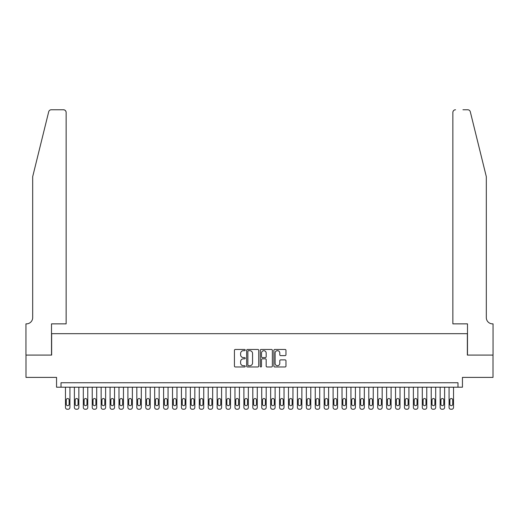 <?xml version="1.0" encoding="UTF-8"?>
<svg xmlns="http://www.w3.org/2000/svg" width="519" height="519" viewBox="0 0 519 519"><rect width="100%" height="100%" fill="white"/><g stroke="black" fill="none" stroke-linecap="round" stroke-linejoin="round"><path stroke-width="0.78" d="M245.228 350.066A0.61 0.61 0 0 0 244.611 349.456L235.308 349.456A0.876 0.876 0 0 0 234.432 350.331L234.432 366.09A0.876 0.876 0 0 0 235.308 366.965L244.611 366.965A0.61 0.61 0 0 0 245.228 366.356A0.61 0.61 0 0 0 244.611 365.739L243.411 365.739A2.803 2.803 0 0 1 240.608 362.937L240.608 361.626A2.803 2.803 0 0 1 243.411 358.824L244.611 358.824A0.61 0.61 0 0 0 245.228 358.207A0.61 0.61 0 0 0 244.611 357.597L243.411 357.597A2.803 2.803 0 0 1 240.608 354.795L240.608 353.484A2.803 2.803 0 0 1 243.411 350.682L244.611 350.682A0.61 0.61 0 0 0 245.228 350.066M285.093 355.625A0.876 0.876 0 0 0 285.969 354.749L285.969 350.331A0.876 0.876 0 0 0 285.093 349.456L274.759 349.456A0.876 0.876 0 0 0 273.883 350.331L273.883 366.09A0.876 0.876 0 0 0 274.759 366.965L285.093 366.965A0.876 0.876 0 0 0 285.969 366.09L285.969 360.75A0.876 0.876 0 0 0 285.093 359.875L280.669 359.875A0.876 0.876 0 0 0 279.793 360.75L279.793 363.397A2.342 2.342 0 0 1 277.451 365.739A2.342 2.342 0 0 1 275.109 363.397L275.109 353.024A2.342 2.342 0 0 1 277.451 350.682A2.342 2.342 0 0 1 279.793 353.024L279.793 354.749A0.876 0.876 0 0 0 280.669 355.625L285.093 355.625M457.992 387.2L462.448 387.2L462.448 377.391L493.005 377.391L493.005 355.087L467.36 355.087L467.36 333.678L51.641 333.678L51.641 355.087L25.995 355.087L25.995 377.391L56.552 377.391L56.552 387.2L457.992 387.2L457.992 382.743L61.008 382.743L61.008 387.2M258.734 350.331A0.876 0.876 0 0 0 257.859 349.456L247.524 349.456A0.876 0.876 0 0 0 246.648 350.331L246.648 366.09A0.876 0.876 0 0 0 247.524 366.965L257.859 366.965A0.876 0.876 0 0 0 258.734 366.09L258.734 350.331M261.141 349.456L271.476 349.456A0.876 0.876 0 0 1 272.352 350.331L272.352 366.09A0.876 0.876 0 0 1 271.476 366.965L267.051 366.965A0.876 0.876 0 0 1 266.176 366.09L266.176 359.699A0.876 0.876 0 0 0 265.3 358.824L262.367 358.824A0.876 0.876 0 0 0 261.492 359.699L261.492 366.356A0.61 0.61 0 0 1 260.882 366.965A0.61 0.61 0 0 1 260.266 366.356L260.266 350.331A0.876 0.876 0 0 1 261.141 349.456M248.491 350.682A0.61 0.61 0 0 0 247.874 351.292L247.874 365.129A0.61 0.61 0 0 0 248.491 365.739L249.756 365.739A2.803 2.803 0 0 0 252.558 362.937L252.558 353.484A2.803 2.803 0 0 0 249.756 350.682L248.491 350.682M266.176 353.063A2.342 2.342 0 0 0 263.834 350.721A2.342 2.342 0 0 0 261.492 353.063L261.492 356.722A0.876 0.876 0 0 0 262.367 357.597L265.3 357.597A0.876 0.876 0 0 0 266.176 356.722L266.176 353.063M69.929 387.2L69.929 407.454A1.784 1.784 0 0 1 68.145 409.238L67.256 409.238A1.784 1.784 0 0 1 65.472 407.454L65.472 387.2M69.124 404.243L69.124 399.961A1.427 1.427 0 0 0 67.697 398.534A1.427 1.427 0 0 0 66.27 399.961L66.27 404.243A1.427 1.427 0 0 0 67.697 405.67A1.427 1.427 0 0 0 69.124 404.243M48.689 111.799C49.37 110.333 49.37 110.333 48.689 111.799L32.684 176.668L32.684 317.622A6.247 6.247 0 0 1 26.443 323.862L25.95 323.862L25.95 355.087L51.511 355.087L51.511 323.862L66.14 323.862L66.14 112.441A2.679 2.679 0 0 0 63.461 109.762L51.284 109.762A2.679 2.679 0 0 0 48.689 111.799M56.058 109.762L63.461 109.762C65.076 109.931 65.971 110.826 66.14 112.441L66.14 323.862M32.684 317.622A6.247 6.247 0 0 1 26.443 323.862M481.411 156.777L470.311 111.799C469.63 110.333 469.63 110.333 470.311 111.799C469.63 110.333 469.63 110.333 470.311 111.799L486.316 176.668L486.316 317.622A6.247 6.247 0 0 0 492.557 323.862L493.05 323.862L493.05 355.087L467.489 355.087L467.489 323.862L452.86 323.862L452.86 112.441L452.86 323.862M462.942 109.762L467.716 109.762A2.679 2.679 0 0 1 470.311 111.799M455.539 109.762A2.679 2.679 0 0 0 452.86 112.441C453.029 110.826 453.924 109.931 455.539 109.762M486.316 317.622A6.247 6.247 0 0 0 492.557 323.862M78.849 387.2L78.849 407.454A1.784 1.784 0 0 1 77.065 409.238L76.176 409.238A1.784 1.784 0 0 1 74.392 407.454L74.392 387.2M78.051 404.243L78.051 399.961A1.427 1.427 0 0 0 76.624 398.534A1.427 1.427 0 0 0 75.197 399.961L75.197 404.243A1.427 1.427 0 0 0 76.624 405.67A1.427 1.427 0 0 0 78.051 404.243M87.769 387.2L87.769 407.454A1.784 1.784 0 0 1 85.985 409.238L85.097 409.238A1.784 1.784 0 0 1 83.312 407.454L83.312 387.2M86.971 404.243L86.971 399.961A1.427 1.427 0 0 0 85.544 398.534A1.427 1.427 0 0 0 84.117 399.961L84.117 404.243A1.427 1.427 0 0 0 85.544 405.67A1.427 1.427 0 0 0 86.971 404.243M96.696 387.2L96.696 407.454A1.784 1.784 0 0 1 94.906 409.238L94.017 409.238A1.784 1.784 0 0 1 92.233 407.454L92.233 387.2M95.892 404.243L95.892 399.961A1.427 1.427 0 0 0 94.464 398.534A1.427 1.427 0 0 0 93.037 399.961L93.037 404.243A1.427 1.427 0 0 0 94.464 405.67A1.427 1.427 0 0 0 95.892 404.243M105.617 387.2L105.617 407.454A1.784 1.784 0 0 1 103.832 409.238L102.937 409.238A1.784 1.784 0 0 1 101.153 407.454L101.153 387.2M104.812 404.243L104.812 399.961A1.427 1.427 0 0 0 103.385 398.534A1.427 1.427 0 0 0 101.958 399.961L101.958 404.243A1.427 1.427 0 0 0 103.385 405.67A1.427 1.427 0 0 0 104.812 404.243M114.537 387.2L114.537 407.454A1.784 1.784 0 0 1 112.753 409.238L111.857 409.238A1.784 1.784 0 0 1 110.073 407.454L110.073 387.2M113.732 404.243L113.732 399.961A1.427 1.427 0 0 0 112.305 398.534A1.427 1.427 0 0 0 110.878 399.961L110.878 404.243A1.427 1.427 0 0 0 112.305 405.67A1.427 1.427 0 0 0 113.732 404.243M123.457 387.2L123.457 407.454A1.784 1.784 0 0 1 121.673 409.238L120.778 409.238A1.784 1.784 0 0 1 118.994 407.454L118.994 387.2M122.653 404.243L122.653 399.961A1.427 1.427 0 0 0 121.225 398.534A1.427 1.427 0 0 0 119.798 399.961L119.798 404.243A1.427 1.427 0 0 0 121.225 405.67A1.427 1.427 0 0 0 122.653 404.243M132.377 387.2L132.377 407.454A1.784 1.784 0 0 1 130.593 409.238L129.698 409.238A1.784 1.784 0 0 1 127.914 407.454L127.914 387.2M131.573 404.243L131.573 399.961A1.427 1.427 0 0 0 130.146 398.534A1.427 1.427 0 0 0 128.718 399.961L128.718 404.243A1.427 1.427 0 0 0 130.146 405.67A1.427 1.427 0 0 0 131.573 404.243M141.298 387.2L141.298 407.454A1.784 1.784 0 0 1 139.514 409.238L138.618 409.238A1.784 1.784 0 0 1 136.834 407.454L136.834 387.2M140.493 404.243L140.493 399.961A1.427 1.427 0 0 0 139.066 398.534A1.427 1.427 0 0 0 137.639 399.961L137.639 404.243A1.427 1.427 0 0 0 139.066 405.67A1.427 1.427 0 0 0 140.493 404.243M150.218 387.2L150.218 407.454A1.784 1.784 0 0 1 148.434 409.238L147.545 409.238A1.784 1.784 0 0 1 145.761 407.454L145.761 387.2M149.414 404.243L149.414 399.961A1.427 1.427 0 0 0 147.986 398.534A1.427 1.427 0 0 0 146.559 399.961L146.559 404.243A1.427 1.427 0 0 0 147.986 405.67A1.427 1.427 0 0 0 149.414 404.243M159.138 387.2L159.138 407.454A1.784 1.784 0 0 1 157.354 409.238L156.466 409.238A1.784 1.784 0 0 1 154.681 407.454L154.681 387.2M158.334 404.243L158.334 399.961A1.427 1.427 0 0 0 156.907 398.534A1.427 1.427 0 0 0 155.479 399.961L155.479 404.243A1.427 1.427 0 0 0 156.907 405.67A1.427 1.427 0 0 0 158.334 404.243M168.059 387.2L168.059 407.454A1.784 1.784 0 0 1 166.275 409.238L165.386 409.238A1.784 1.784 0 0 1 163.602 407.454L163.602 387.2M167.261 404.243L167.261 399.961A1.427 1.427 0 0 0 165.827 398.534A1.427 1.427 0 0 0 164.4 399.961L164.4 404.243A1.427 1.427 0 0 0 165.827 405.67A1.427 1.427 0 0 0 167.261 404.243M176.979 387.2L176.979 407.454A1.784 1.784 0 0 1 175.195 409.238L174.306 409.238A1.784 1.784 0 0 1 172.522 407.454L172.522 387.2M176.181 404.243L176.181 399.961A1.427 1.427 0 0 0 174.754 398.534A1.427 1.427 0 0 0 173.327 399.961L173.327 404.243A1.427 1.427 0 0 0 174.754 405.67A1.427 1.427 0 0 0 176.181 404.243M185.899 387.2L185.899 407.454A1.784 1.784 0 0 1 184.115 409.238L183.226 409.238A1.784 1.784 0 0 1 181.442 407.454L181.442 387.2M185.101 404.243L185.101 399.961A1.427 1.427 0 0 0 183.674 398.534A1.427 1.427 0 0 0 182.247 399.961L182.247 404.243A1.427 1.427 0 0 0 183.674 405.67A1.427 1.427 0 0 0 185.101 404.243M194.826 387.2L194.826 407.454A1.784 1.784 0 0 1 193.042 409.238L192.147 409.238A1.784 1.784 0 0 1 190.363 407.454L190.363 387.2M194.022 404.243L194.022 399.961A1.427 1.427 0 0 0 192.594 398.534A1.427 1.427 0 0 0 191.167 399.961L191.167 404.243A1.427 1.427 0 0 0 192.594 405.67A1.427 1.427 0 0 0 194.022 404.243M203.746 387.2L203.746 407.454A1.784 1.784 0 0 1 201.962 409.238L201.067 409.238A1.784 1.784 0 0 1 199.283 407.454L199.283 387.2M202.942 404.243L202.942 399.961A1.427 1.427 0 0 0 201.515 398.534A1.427 1.427 0 0 0 200.087 399.961L200.087 404.243A1.427 1.427 0 0 0 201.515 405.67A1.427 1.427 0 0 0 202.942 404.243M212.667 387.2L212.667 407.454A1.784 1.784 0 0 1 210.883 409.238L209.987 409.238A1.784 1.784 0 0 1 208.203 407.454L208.203 387.2M211.862 404.243L211.862 399.961A1.427 1.427 0 0 0 210.435 398.534A1.427 1.427 0 0 0 209.008 399.961L209.008 404.243A1.427 1.427 0 0 0 210.435 405.67A1.427 1.427 0 0 0 211.862 404.243M221.587 387.2L221.587 407.454A1.784 1.784 0 0 1 219.803 409.238L218.908 409.238A1.784 1.784 0 0 1 217.124 407.454L217.124 387.2M220.783 404.243L220.783 399.961A1.427 1.427 0 0 0 219.355 398.534A1.427 1.427 0 0 0 217.928 399.961L217.928 404.243A1.427 1.427 0 0 0 219.355 405.67A1.427 1.427 0 0 0 220.783 404.243M230.507 387.2L230.507 407.454A1.784 1.784 0 0 1 228.723 409.238L227.828 409.238A1.784 1.784 0 0 1 226.044 407.454L226.044 387.2M229.703 404.243L229.703 399.961A1.427 1.427 0 0 0 228.276 398.534A1.427 1.427 0 0 0 226.848 399.961L226.848 404.243A1.427 1.427 0 0 0 228.276 405.67A1.427 1.427 0 0 0 229.703 404.243M239.428 387.2L239.428 407.454A1.784 1.784 0 0 1 237.644 409.238L236.755 409.238A1.784 1.784 0 0 1 234.964 407.454L234.964 387.2M238.623 404.243L238.623 399.961A1.427 1.427 0 0 0 237.196 398.534A1.427 1.427 0 0 0 235.769 399.961L235.769 404.243A1.427 1.427 0 0 0 237.196 405.67A1.427 1.427 0 0 0 238.623 404.243M248.348 387.2L248.348 407.454A1.784 1.784 0 0 1 246.564 409.238L245.675 409.238A1.784 1.784 0 0 1 243.891 407.454L243.891 387.2M247.544 404.243L247.544 399.961A1.427 1.427 0 0 0 246.116 398.534A1.427 1.427 0 0 0 244.689 399.961L244.689 404.243A1.427 1.427 0 0 0 246.116 405.67A1.427 1.427 0 0 0 247.544 404.243M257.268 387.2L257.268 407.454A1.784 1.784 0 0 1 255.484 409.238L254.595 409.238A1.784 1.784 0 0 1 252.811 407.454L252.811 387.2M256.464 404.243L256.464 399.961A1.427 1.427 0 0 0 255.037 398.534A1.427 1.427 0 0 0 253.609 399.961L253.609 404.243A1.427 1.427 0 0 0 255.037 405.67A1.427 1.427 0 0 0 256.464 404.243M266.189 387.2L266.189 407.454A1.784 1.784 0 0 1 264.405 409.238L263.516 409.238A1.784 1.784 0 0 1 261.732 407.454L261.732 387.2M265.391 404.243L265.391 399.961A1.427 1.427 0 0 0 263.963 398.534A1.427 1.427 0 0 0 262.536 399.961L262.536 404.243A1.427 1.427 0 0 0 263.963 405.67A1.427 1.427 0 0 0 265.391 404.243M275.109 387.2L275.109 407.454A1.784 1.784 0 0 1 273.325 409.238L272.436 409.238A1.784 1.784 0 0 1 270.652 407.454L270.652 387.2M274.311 404.243L274.311 399.961A1.427 1.427 0 0 0 272.884 398.534A1.427 1.427 0 0 0 271.456 399.961L271.456 404.243A1.427 1.427 0 0 0 272.884 405.67A1.427 1.427 0 0 0 274.311 404.243M284.036 387.2L284.036 407.454A1.784 1.784 0 0 1 282.245 409.238L281.356 409.238A1.784 1.784 0 0 1 279.572 407.454L279.572 387.2M283.231 404.243L283.231 399.961A1.427 1.427 0 0 0 281.804 398.534A1.427 1.427 0 0 0 280.377 399.961L280.377 404.243A1.427 1.427 0 0 0 281.804 405.67A1.427 1.427 0 0 0 283.231 404.243M292.956 387.2L292.956 407.454A1.784 1.784 0 0 1 291.172 409.238L290.277 409.238A1.784 1.784 0 0 1 288.493 407.454L288.493 387.2M292.152 404.243L292.152 399.961A1.427 1.427 0 0 0 290.724 398.534A1.427 1.427 0 0 0 289.297 399.961L289.297 404.243A1.427 1.427 0 0 0 290.724 405.67A1.427 1.427 0 0 0 292.152 404.243M301.876 387.2L301.876 407.454A1.784 1.784 0 0 1 300.092 409.238L299.197 409.238A1.784 1.784 0 0 1 297.413 407.454L297.413 387.2M301.072 404.243L301.072 399.961A1.427 1.427 0 0 0 299.645 398.534A1.427 1.427 0 0 0 298.217 399.961L298.217 404.243A1.427 1.427 0 0 0 299.645 405.67A1.427 1.427 0 0 0 301.072 404.243M310.797 387.2L310.797 407.454A1.784 1.784 0 0 1 309.013 409.238L308.117 409.238A1.784 1.784 0 0 1 306.333 407.454L306.333 387.2M309.992 404.243L309.992 399.961A1.427 1.427 0 0 0 308.565 398.534A1.427 1.427 0 0 0 307.138 399.961L307.138 404.243A1.427 1.427 0 0 0 308.565 405.67A1.427 1.427 0 0 0 309.992 404.243M319.717 387.2L319.717 407.454A1.784 1.784 0 0 1 317.933 409.238L317.038 409.238A1.784 1.784 0 0 1 315.254 407.454L315.254 387.2M318.913 404.243L318.913 399.961A1.427 1.427 0 0 0 317.485 398.534A1.427 1.427 0 0 0 316.058 399.961L316.058 404.243A1.427 1.427 0 0 0 317.485 405.67A1.427 1.427 0 0 0 318.913 404.243M328.637 387.2L328.637 407.454A1.784 1.784 0 0 1 326.853 409.238L325.958 409.238A1.784 1.784 0 0 1 324.174 407.454L324.174 387.2M327.833 404.243L327.833 399.961A1.427 1.427 0 0 0 326.406 398.534A1.427 1.427 0 0 0 324.978 399.961L324.978 404.243A1.427 1.427 0 0 0 326.406 405.67A1.427 1.427 0 0 0 327.833 404.243M337.558 387.2L337.558 407.454A1.784 1.784 0 0 1 335.774 409.238L334.885 409.238A1.784 1.784 0 0 1 333.101 407.454L333.101 387.2M336.753 404.243L336.753 399.961A1.427 1.427 0 0 0 335.326 398.534A1.427 1.427 0 0 0 333.899 399.961L333.899 404.243A1.427 1.427 0 0 0 335.326 405.67A1.427 1.427 0 0 0 336.753 404.243M346.478 387.2L346.478 407.454A1.784 1.784 0 0 1 344.694 409.238L343.805 409.238A1.784 1.784 0 0 1 342.021 407.454L342.021 387.2M345.673 404.243L345.673 399.961A1.427 1.427 0 0 0 344.246 398.534A1.427 1.427 0 0 0 342.819 399.961L342.819 404.243A1.427 1.427 0 0 0 344.246 405.67A1.427 1.427 0 0 0 345.673 404.243M355.398 387.2L355.398 407.454A1.784 1.784 0 0 1 353.614 409.238L352.725 409.238A1.784 1.784 0 0 1 350.941 407.454L350.941 387.2M354.6 404.243L354.6 399.961A1.427 1.427 0 0 0 353.173 398.534A1.427 1.427 0 0 0 351.739 399.961L351.739 404.243A1.427 1.427 0 0 0 353.173 405.67A1.427 1.427 0 0 0 354.6 404.243M364.319 387.2L364.319 407.454A1.784 1.784 0 0 1 362.534 409.238L361.646 409.238A1.784 1.784 0 0 1 359.862 407.454L359.862 387.2M363.521 404.243L363.521 399.961A1.427 1.427 0 0 0 362.093 398.534A1.427 1.427 0 0 0 360.666 399.961L360.666 404.243A1.427 1.427 0 0 0 362.093 405.67A1.427 1.427 0 0 0 363.521 404.243M373.239 387.2L373.239 407.454A1.784 1.784 0 0 1 371.455 409.238L370.566 409.238A1.784 1.784 0 0 1 368.782 407.454L368.782 387.2M372.441 404.243L372.441 399.961A1.427 1.427 0 0 0 371.014 398.534A1.427 1.427 0 0 0 369.586 399.961L369.586 404.243A1.427 1.427 0 0 0 371.014 405.67A1.427 1.427 0 0 0 372.441 404.243M382.166 387.2L382.166 407.454A1.784 1.784 0 0 1 380.382 409.238L379.486 409.238A1.784 1.784 0 0 1 377.702 407.454L377.702 387.2M381.361 404.243L381.361 399.961A1.427 1.427 0 0 0 379.934 398.534A1.427 1.427 0 0 0 378.507 399.961L378.507 404.243A1.427 1.427 0 0 0 379.934 405.67A1.427 1.427 0 0 0 381.361 404.243M391.086 387.2L391.086 407.454A1.784 1.784 0 0 1 389.302 409.238L388.407 409.238A1.784 1.784 0 0 1 386.623 407.454L386.623 387.2M390.282 404.243L390.282 399.961A1.427 1.427 0 0 0 388.854 398.534A1.427 1.427 0 0 0 387.427 399.961L387.427 404.243A1.427 1.427 0 0 0 388.854 405.67A1.427 1.427 0 0 0 390.282 404.243M400.006 387.2L400.006 407.454A1.784 1.784 0 0 1 398.222 409.238L397.327 409.238A1.784 1.784 0 0 1 395.543 407.454L395.543 387.2M399.202 404.243L399.202 399.961A1.427 1.427 0 0 0 397.775 398.534A1.427 1.427 0 0 0 396.347 399.961L396.347 404.243A1.427 1.427 0 0 0 397.775 405.67A1.427 1.427 0 0 0 399.202 404.243M408.927 387.2L408.927 407.454A1.784 1.784 0 0 1 407.143 409.238L406.247 409.238A1.784 1.784 0 0 1 404.463 407.454L404.463 387.2M408.122 404.243L408.122 399.961A1.427 1.427 0 0 0 406.695 398.534A1.427 1.427 0 0 0 405.268 399.961L405.268 404.243A1.427 1.427 0 0 0 406.695 405.67A1.427 1.427 0 0 0 408.122 404.243M417.847 387.2L417.847 407.454A1.784 1.784 0 0 1 416.063 409.238L415.168 409.238A1.784 1.784 0 0 1 413.384 407.454L413.384 387.2M417.042 404.243L417.042 399.961A1.427 1.427 0 0 0 415.615 398.534A1.427 1.427 0 0 0 414.188 399.961L414.188 404.243A1.427 1.427 0 0 0 415.615 405.67A1.427 1.427 0 0 0 417.042 404.243M426.767 387.2L426.767 407.454A1.784 1.784 0 0 1 424.983 409.238L424.094 409.238A1.784 1.784 0 0 1 422.304 407.454L422.304 387.2M425.963 404.243L425.963 399.961A1.427 1.427 0 0 0 424.536 398.534A1.427 1.427 0 0 0 423.108 399.961L423.108 404.243A1.427 1.427 0 0 0 424.536 405.67A1.427 1.427 0 0 0 425.963 404.243M435.688 387.2L435.688 407.454A1.784 1.784 0 0 1 433.903 409.238L433.015 409.238A1.784 1.784 0 0 1 431.231 407.454L431.231 387.2M434.883 404.243L434.883 399.961A1.427 1.427 0 0 0 433.456 398.534A1.427 1.427 0 0 0 432.029 399.961L432.029 404.243A1.427 1.427 0 0 0 433.456 405.67A1.427 1.427 0 0 0 434.883 404.243M444.608 387.2L444.608 407.454A1.784 1.784 0 0 1 442.824 409.238L441.935 409.238A1.784 1.784 0 0 1 440.151 407.454L440.151 387.2M443.803 404.243L443.803 399.961A1.427 1.427 0 0 0 442.376 398.534A1.427 1.427 0 0 0 440.949 399.961L440.949 404.243A1.427 1.427 0 0 0 442.376 405.67A1.427 1.427 0 0 0 443.803 404.243M453.528 387.2L453.528 407.454A1.784 1.784 0 0 1 451.744 409.238L450.855 409.238A1.784 1.784 0 0 1 449.071 407.454L449.071 387.2M452.73 404.243L452.73 399.961A1.427 1.427 0 0 0 451.303 398.534A1.427 1.427 0 0 0 449.876 399.961L449.876 404.243A1.427 1.427 0 0 0 451.303 405.67A1.427 1.427 0 0 0 452.73 404.243"/></g></svg>

